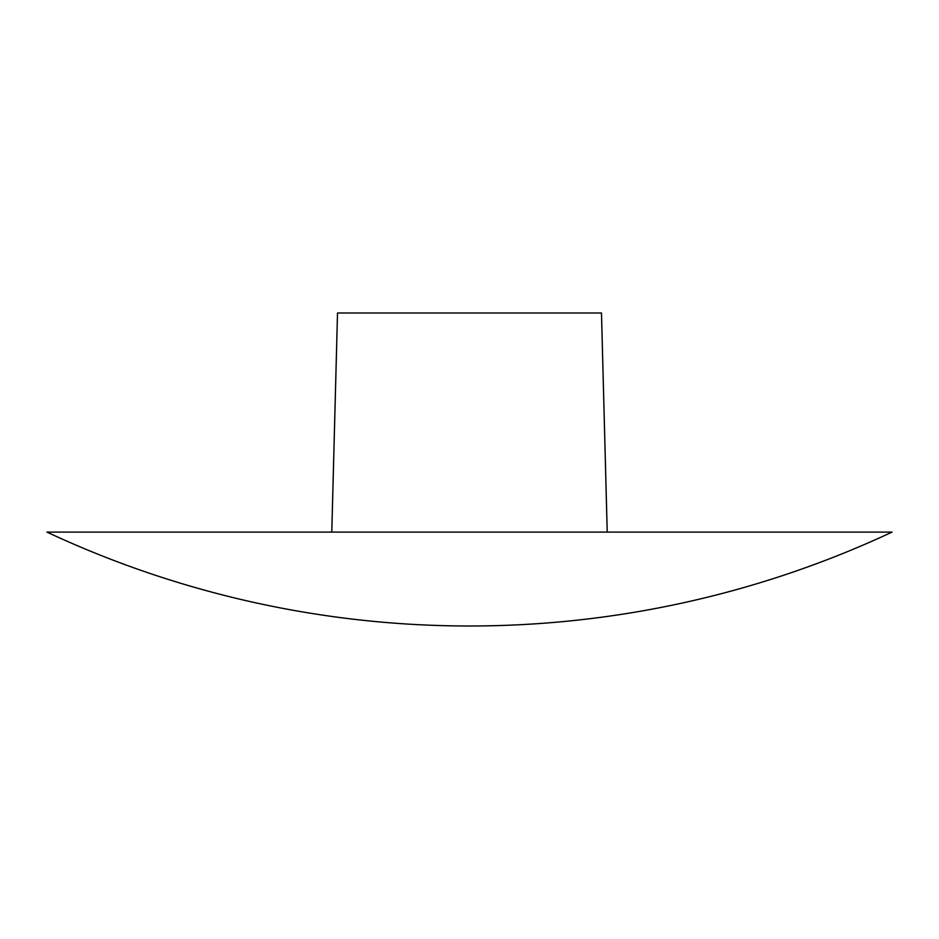 <?xml version="1.0" encoding="UTF-8"?>
<svg xmlns="http://www.w3.org/2000/svg" width="939" height="939" viewBox="0 0 939 939"><rect width="100%" height="100%" fill="white"/><g stroke="black" fill="none" stroke-linecap="round" stroke-linejoin="round"><path stroke-width="1.41" d="M46.95 532.096L892.05 532.096A997.688 997.688 0 0 1 46.95 532.096M607.216 532.096L601.488 313.004L337.512 313.004L331.784 532.096"/></g></svg>
